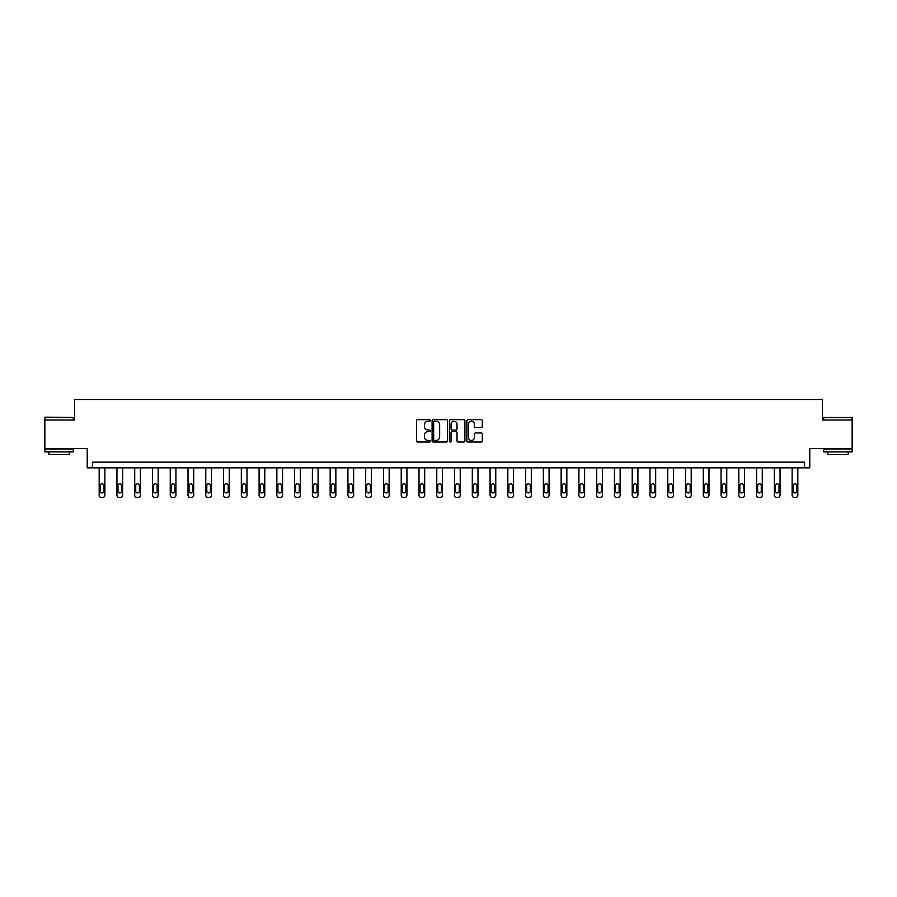 <?xml version="1.0" encoding="UTF-8"?>
<svg xmlns="http://www.w3.org/2000/svg" width="897" height="897" viewBox="0 0 897 897"><rect width="100%" height="100%" fill="white"/><g stroke="black" fill="none" stroke-linecap="round" stroke-linejoin="round"><path stroke-width="1.35" d="M430.28 420.435A0.785 0.785 0 0 0 429.495 419.65L417.621 419.65A1.121 1.121 0 0 0 416.5 420.771L416.5 440.898A1.121 1.121 0 0 0 417.621 442.019L429.495 442.019A0.785 0.785 0 0 0 430.28 441.234A0.785 0.785 0 0 0 429.495 440.449L427.959 440.449A3.577 3.577 0 0 1 424.382 436.873L424.382 435.191A3.577 3.577 0 0 1 427.959 431.614L429.495 431.614A0.785 0.785 0 0 0 430.28 430.829A0.785 0.785 0 0 0 429.495 430.055L427.959 430.055A3.577 3.577 0 0 1 424.382 426.479L424.382 424.797A3.577 3.577 0 0 1 427.959 421.22L429.495 421.22A0.785 0.785 0 0 0 430.28 420.435M852.15 420.009L822.37 420.009L822.37 399.513L74.63 399.513L74.63 420.009L44.85 420.009L44.85 448.489L87.222 448.489L87.222 467.853L809.778 467.853L809.778 448.489L852.15 448.489L852.15 417.509L823.67 417.509L852.15 417.509M481.173 427.533A1.121 1.121 0 0 0 482.294 426.423L482.294 420.771A1.121 1.121 0 0 0 481.173 419.65L467.976 419.65A1.121 1.121 0 0 0 466.866 420.771L466.866 440.898A1.121 1.121 0 0 0 467.976 442.019L481.173 442.019A1.121 1.121 0 0 0 482.294 440.898L482.294 434.081A1.121 1.121 0 0 0 481.173 432.959L475.522 432.959A1.121 1.121 0 0 0 474.412 434.081L474.412 437.456A2.994 2.994 0 0 1 471.418 440.449A2.994 2.994 0 0 1 468.425 437.456L468.425 424.214A2.994 2.994 0 0 1 471.418 421.22A2.994 2.994 0 0 1 474.412 424.214L474.412 426.423A1.121 1.121 0 0 0 475.522 427.533L481.173 427.533M804.598 467.853L804.598 462.157L92.402 462.157L92.402 467.853M447.525 420.771A1.121 1.121 0 0 0 446.403 419.65L433.206 419.65A1.121 1.121 0 0 0 432.096 420.771L432.096 440.898A1.121 1.121 0 0 0 433.206 442.019L446.403 442.019A1.121 1.121 0 0 0 447.525 440.898L447.525 420.771M450.597 419.65L463.794 419.65A1.121 1.121 0 0 1 464.904 420.771L464.904 440.898A1.121 1.121 0 0 1 463.794 442.019L458.143 442.019A1.121 1.121 0 0 1 457.022 440.898L457.022 432.735A1.121 1.121 0 0 0 455.911 431.614L452.166 431.614A1.121 1.121 0 0 0 451.045 432.735L451.045 441.234A0.785 0.785 0 0 1 450.26 442.019A0.785 0.785 0 0 1 449.475 441.234L449.475 420.771A1.121 1.121 0 0 1 450.597 419.65M434.44 421.22A0.785 0.785 0 0 0 433.655 422.005L433.655 439.665A0.785 0.785 0 0 0 434.44 440.449L436.065 440.449A3.577 3.577 0 0 0 439.642 436.873L439.642 424.797A3.577 3.577 0 0 0 436.065 421.22L434.44 421.22M457.022 424.27A2.994 2.994 0 0 0 454.039 421.276A2.994 2.994 0 0 0 451.045 424.27L451.045 428.934A1.121 1.121 0 0 0 452.166 430.055L455.911 430.055A1.121 1.121 0 0 0 457.022 428.934L457.022 424.27M104.871 467.853L104.871 495.211A2.276 2.276 0 0 1 102.594 497.487L101.462 497.487A2.276 2.276 0 0 1 99.175 495.211L99.175 467.853M103.85 491.108L103.85 485.647A1.828 1.828 0 0 0 102.023 483.819A1.828 1.828 0 0 0 100.206 485.647L100.206 491.108A1.828 1.828 0 0 0 102.023 492.935A1.828 1.828 0 0 0 103.85 491.108M45.186 417.172L73.33 417.509L45.186 417.172M59.09 451.909L44.85 451.909L44.85 449.061L73.33 449.061L73.33 451.909L59.09 451.909M69.338 451.909L69.338 454.521L48.842 454.521L48.842 451.909M837.91 451.909L823.67 451.909L823.67 449.061L852.15 449.061L852.15 451.909L837.91 451.909M848.158 451.909L848.158 454.521L827.662 454.521L827.662 451.909M122.642 467.853L122.642 495.211A2.276 2.276 0 0 1 120.366 497.487L119.223 497.487A2.276 2.276 0 0 1 116.946 495.211L116.946 467.853M121.622 491.108L121.622 485.647A1.828 1.828 0 0 0 119.794 483.819A1.828 1.828 0 0 0 117.967 485.647L117.967 491.108A1.828 1.828 0 0 0 119.794 492.935A1.828 1.828 0 0 0 121.622 491.108M140.414 467.853L140.414 495.211A2.276 2.276 0 0 1 138.127 497.487L136.994 497.487A2.276 2.276 0 0 1 134.718 495.211L134.718 467.853M139.383 491.108L139.383 485.647A1.828 1.828 0 0 0 137.566 483.819A1.828 1.828 0 0 0 135.739 485.647L135.739 491.108A1.828 1.828 0 0 0 137.566 492.935A1.828 1.828 0 0 0 139.383 491.108M158.175 467.853L158.175 495.211A2.276 2.276 0 0 1 155.899 497.487L154.755 497.487A2.276 2.276 0 0 1 152.479 495.211L152.479 467.853M157.154 491.108L157.154 485.647A1.828 1.828 0 0 0 155.327 483.819A1.828 1.828 0 0 0 153.51 485.647L153.51 491.108A1.828 1.828 0 0 0 155.327 492.935A1.828 1.828 0 0 0 157.154 491.108M175.947 467.853L175.947 495.211A2.276 2.276 0 0 1 173.67 497.487L172.527 497.487A2.276 2.276 0 0 1 170.251 495.211L170.251 467.853M174.915 491.108L174.915 485.647A1.828 1.828 0 0 0 173.099 483.819A1.828 1.828 0 0 0 171.271 485.647L171.271 491.108A1.828 1.828 0 0 0 173.099 492.935A1.828 1.828 0 0 0 174.915 491.108M193.718 467.853L193.718 495.211A2.276 2.276 0 0 1 191.431 497.487L190.299 497.487A2.276 2.276 0 0 1 188.022 495.211L188.022 467.853M192.687 491.108L192.687 485.647A1.828 1.828 0 0 0 190.87 483.819A1.828 1.828 0 0 0 189.043 485.647L189.043 491.108A1.828 1.828 0 0 0 190.87 492.935A1.828 1.828 0 0 0 192.687 491.108M211.479 467.853L211.479 495.211A2.276 2.276 0 0 1 209.203 497.487L208.059 497.487A2.276 2.276 0 0 1 205.783 495.211L205.783 467.853M210.459 491.108L210.459 485.647A1.828 1.828 0 0 0 208.631 483.819A1.828 1.828 0 0 0 206.815 485.647L206.815 491.108A1.828 1.828 0 0 0 208.631 492.935A1.828 1.828 0 0 0 210.459 491.108M229.251 467.853L229.251 495.211A2.276 2.276 0 0 1 226.975 497.487L225.831 497.487A2.276 2.276 0 0 1 223.555 495.211L223.555 467.853M228.219 491.108L228.219 485.647A1.828 1.828 0 0 0 226.403 483.819A1.828 1.828 0 0 0 224.575 485.647L224.575 491.108A1.828 1.828 0 0 0 226.403 492.935A1.828 1.828 0 0 0 228.219 491.108M247.011 467.853L247.011 495.211A2.276 2.276 0 0 1 244.735 497.487L243.603 497.487A2.276 2.276 0 0 1 241.327 495.211L241.327 467.853M245.991 491.108L245.991 485.647A1.828 1.828 0 0 0 244.175 483.819A1.828 1.828 0 0 0 242.347 485.647L242.347 491.108A1.828 1.828 0 0 0 244.175 492.935A1.828 1.828 0 0 0 245.991 491.108M264.783 467.853L264.783 495.211A2.276 2.276 0 0 1 262.507 497.487L261.363 497.487A2.276 2.276 0 0 1 259.087 495.211L259.087 467.853M263.763 491.108L263.763 485.647A1.828 1.828 0 0 0 261.935 483.819A1.828 1.828 0 0 0 260.119 485.647L260.119 491.108A1.828 1.828 0 0 0 261.935 492.935A1.828 1.828 0 0 0 263.763 491.108M282.555 467.853L282.555 495.211A2.276 2.276 0 0 1 280.279 497.487L279.135 497.487A2.276 2.276 0 0 1 276.859 495.211L276.859 467.853M281.523 491.108L281.523 485.647A1.828 1.828 0 0 0 279.707 483.819A1.828 1.828 0 0 0 277.879 485.647L277.879 491.108A1.828 1.828 0 0 0 279.707 492.935A1.828 1.828 0 0 0 281.523 491.108M300.316 467.853L300.316 495.211A2.276 2.276 0 0 1 298.039 497.487L296.907 497.487A2.276 2.276 0 0 1 294.631 495.211L294.631 467.853M299.295 491.108L299.295 485.647A1.828 1.828 0 0 0 297.468 483.819A1.828 1.828 0 0 0 295.651 485.647L295.651 491.108A1.828 1.828 0 0 0 297.468 492.935A1.828 1.828 0 0 0 299.295 491.108M318.087 467.853L318.087 495.211A2.276 2.276 0 0 1 315.811 497.487L314.668 497.487A2.276 2.276 0 0 1 312.391 495.211L312.391 467.853M317.067 491.108L317.067 485.647A1.828 1.828 0 0 0 315.239 483.819A1.828 1.828 0 0 0 313.423 485.647L313.423 491.108A1.828 1.828 0 0 0 315.239 492.935A1.828 1.828 0 0 0 317.067 491.108M335.859 467.853L335.859 495.211A2.276 2.276 0 0 1 333.583 497.487L332.439 497.487A2.276 2.276 0 0 1 330.163 495.211L330.163 467.853M334.828 491.108L334.828 485.647A1.828 1.828 0 0 0 333.011 483.819A1.828 1.828 0 0 0 331.184 485.647L331.184 491.108A1.828 1.828 0 0 0 333.011 492.935A1.828 1.828 0 0 0 334.828 491.108M353.62 467.853L353.62 495.211A2.276 2.276 0 0 1 351.344 497.487L350.211 497.487A2.276 2.276 0 0 1 347.924 495.211L347.924 467.853M352.599 491.108L352.599 485.647A1.828 1.828 0 0 0 350.772 483.819A1.828 1.828 0 0 0 348.955 485.647L348.955 491.108A1.828 1.828 0 0 0 350.772 492.935A1.828 1.828 0 0 0 352.599 491.108M371.392 467.853L371.392 495.211A2.276 2.276 0 0 1 369.115 497.487L367.972 497.487A2.276 2.276 0 0 1 365.696 495.211L365.696 467.853M370.371 491.108L370.371 485.647A1.828 1.828 0 0 0 368.544 483.819A1.828 1.828 0 0 0 366.727 485.647L366.727 491.108A1.828 1.828 0 0 0 368.544 492.935A1.828 1.828 0 0 0 370.371 491.108M389.163 467.853L389.163 495.211A2.276 2.276 0 0 1 386.887 497.487L385.744 497.487A2.276 2.276 0 0 1 383.468 495.211L383.468 467.853M388.132 491.108L388.132 485.647A1.828 1.828 0 0 0 386.315 483.819A1.828 1.828 0 0 0 384.488 485.647L384.488 491.108A1.828 1.828 0 0 0 386.315 492.935A1.828 1.828 0 0 0 388.132 491.108M406.924 467.853L406.924 495.211A2.276 2.276 0 0 1 404.648 497.487L403.515 497.487A2.276 2.276 0 0 1 401.228 495.211L401.228 467.853M405.904 491.108L405.904 485.647A1.828 1.828 0 0 0 404.076 483.819A1.828 1.828 0 0 0 402.26 485.647L402.26 491.108A1.828 1.828 0 0 0 404.076 492.935A1.828 1.828 0 0 0 405.904 491.108M424.696 467.853L424.696 495.211A2.276 2.276 0 0 1 422.42 497.487L421.276 497.487A2.276 2.276 0 0 1 419 495.211L419 467.853M423.676 491.108L423.676 485.647A1.828 1.828 0 0 0 421.848 483.819A1.828 1.828 0 0 0 420.02 485.647L420.02 491.108A1.828 1.828 0 0 0 421.848 492.935A1.828 1.828 0 0 0 423.676 491.108M442.468 467.853L442.468 495.211A2.276 2.276 0 0 1 440.18 497.487L439.048 497.487A2.276 2.276 0 0 1 436.772 495.211L436.772 467.853M441.436 491.108L441.436 485.647A1.828 1.828 0 0 0 439.62 483.819A1.828 1.828 0 0 0 437.792 485.647L437.792 491.108A1.828 1.828 0 0 0 439.62 492.935A1.828 1.828 0 0 0 441.436 491.108M460.228 467.853L460.228 495.211A2.276 2.276 0 0 1 457.952 497.487L456.82 497.487A2.276 2.276 0 0 1 454.532 495.211L454.532 467.853M459.208 491.108L459.208 485.647A1.828 1.828 0 0 0 457.38 483.819A1.828 1.828 0 0 0 455.564 485.647L455.564 491.108A1.828 1.828 0 0 0 457.38 492.935A1.828 1.828 0 0 0 459.208 491.108M478 467.853L478 495.211A2.276 2.276 0 0 1 475.724 497.487L474.58 497.487A2.276 2.276 0 0 1 472.304 495.211L472.304 467.853M476.98 491.108L476.98 485.647A1.828 1.828 0 0 0 475.152 483.819A1.828 1.828 0 0 0 473.324 485.647L473.324 491.108A1.828 1.828 0 0 0 475.152 492.935A1.828 1.828 0 0 0 476.98 491.108M495.772 467.853L495.772 495.211A2.276 2.276 0 0 1 493.485 497.487L492.352 497.487A2.276 2.276 0 0 1 490.076 495.211L490.076 467.853M494.74 491.108L494.74 485.647A1.828 1.828 0 0 0 492.924 483.819A1.828 1.828 0 0 0 491.096 485.647L491.096 491.108A1.828 1.828 0 0 0 492.924 492.935A1.828 1.828 0 0 0 494.74 491.108M513.533 467.853L513.533 495.211A2.276 2.276 0 0 1 511.256 497.487L510.113 497.487A2.276 2.276 0 0 1 507.837 495.211L507.837 467.853M512.512 491.108L512.512 485.647A1.828 1.828 0 0 0 510.685 483.819A1.828 1.828 0 0 0 508.868 485.647L508.868 491.108A1.828 1.828 0 0 0 510.685 492.935A1.828 1.828 0 0 0 512.512 491.108M531.304 467.853L531.304 495.211A2.276 2.276 0 0 1 529.028 497.487L527.885 497.487A2.276 2.276 0 0 1 525.608 495.211L525.608 467.853M530.273 491.108L530.273 485.647A1.828 1.828 0 0 0 528.456 483.819A1.828 1.828 0 0 0 526.629 485.647L526.629 491.108A1.828 1.828 0 0 0 528.456 492.935A1.828 1.828 0 0 0 530.273 491.108M549.076 467.853L549.076 495.211A2.276 2.276 0 0 1 546.789 497.487L545.656 497.487A2.276 2.276 0 0 1 543.38 495.211L543.38 467.853M548.045 491.108L548.045 485.647A1.828 1.828 0 0 0 546.228 483.819A1.828 1.828 0 0 0 544.401 485.647L544.401 491.108A1.828 1.828 0 0 0 546.228 492.935A1.828 1.828 0 0 0 548.045 491.108M566.837 467.853L566.837 495.211A2.276 2.276 0 0 1 564.561 497.487L563.417 497.487A2.276 2.276 0 0 1 561.141 495.211L561.141 467.853M565.816 491.108L565.816 485.647A1.828 1.828 0 0 0 563.989 483.819A1.828 1.828 0 0 0 562.172 485.647L562.172 491.108A1.828 1.828 0 0 0 563.989 492.935A1.828 1.828 0 0 0 565.816 491.108M584.609 467.853L584.609 495.211A2.276 2.276 0 0 1 582.332 497.487L581.189 497.487A2.276 2.276 0 0 1 578.913 495.211L578.913 467.853M583.577 491.108L583.577 485.647A1.828 1.828 0 0 0 581.761 483.819A1.828 1.828 0 0 0 579.933 485.647L579.933 491.108A1.828 1.828 0 0 0 581.761 492.935A1.828 1.828 0 0 0 583.577 491.108M602.369 467.853L602.369 495.211A2.276 2.276 0 0 1 600.093 497.487L598.961 497.487A2.276 2.276 0 0 1 596.684 495.211L596.684 467.853M601.349 491.108L601.349 485.647A1.828 1.828 0 0 0 599.532 483.819A1.828 1.828 0 0 0 597.705 485.647L597.705 491.108A1.828 1.828 0 0 0 599.532 492.935A1.828 1.828 0 0 0 601.349 491.108M620.141 467.853L620.141 495.211A2.276 2.276 0 0 1 617.865 497.487L616.721 497.487A2.276 2.276 0 0 1 614.445 495.211L614.445 467.853M619.121 491.108L619.121 485.647A1.828 1.828 0 0 0 617.293 483.819A1.828 1.828 0 0 0 615.477 485.647L615.477 491.108A1.828 1.828 0 0 0 617.293 492.935A1.828 1.828 0 0 0 619.121 491.108M637.913 467.853L637.913 495.211A2.276 2.276 0 0 1 635.637 497.487L634.493 497.487A2.276 2.276 0 0 1 632.217 495.211L632.217 467.853M636.881 491.108L636.881 485.647A1.828 1.828 0 0 0 635.065 483.819A1.828 1.828 0 0 0 633.237 485.647L633.237 491.108A1.828 1.828 0 0 0 635.065 492.935A1.828 1.828 0 0 0 636.881 491.108M655.673 467.853L655.673 495.211A2.276 2.276 0 0 1 653.397 497.487L652.265 497.487A2.276 2.276 0 0 1 649.989 495.211L649.989 467.853M654.653 491.108L654.653 485.647A1.828 1.828 0 0 0 652.825 483.819A1.828 1.828 0 0 0 651.009 485.647L651.009 491.108A1.828 1.828 0 0 0 652.825 492.935A1.828 1.828 0 0 0 654.653 491.108M673.445 467.853L673.445 495.211A2.276 2.276 0 0 1 671.169 497.487L670.025 497.487A2.276 2.276 0 0 1 667.749 495.211L667.749 467.853M672.425 491.108L672.425 485.647A1.828 1.828 0 0 0 670.597 483.819A1.828 1.828 0 0 0 668.781 485.647L668.781 491.108A1.828 1.828 0 0 0 670.597 492.935A1.828 1.828 0 0 0 672.425 491.108M691.217 467.853L691.217 495.211A2.276 2.276 0 0 1 688.941 497.487L687.797 497.487A2.276 2.276 0 0 1 685.521 495.211L685.521 467.853M690.185 491.108L690.185 485.647A1.828 1.828 0 0 0 688.369 483.819A1.828 1.828 0 0 0 686.541 485.647L686.541 491.108A1.828 1.828 0 0 0 688.369 492.935A1.828 1.828 0 0 0 690.185 491.108M708.978 467.853L708.978 495.211A2.276 2.276 0 0 1 706.701 497.487L705.569 497.487A2.276 2.276 0 0 1 703.282 495.211L703.282 467.853M707.957 491.108L707.957 485.647A1.828 1.828 0 0 0 706.13 483.819A1.828 1.828 0 0 0 704.313 485.647L704.313 491.108A1.828 1.828 0 0 0 706.13 492.935A1.828 1.828 0 0 0 707.957 491.108M726.749 467.853L726.749 495.211A2.276 2.276 0 0 1 724.473 497.487L723.33 497.487A2.276 2.276 0 0 1 721.053 495.211L721.053 467.853M725.729 491.108L725.729 485.647A1.828 1.828 0 0 0 723.901 483.819A1.828 1.828 0 0 0 722.085 485.647L722.085 491.108A1.828 1.828 0 0 0 723.901 492.935A1.828 1.828 0 0 0 725.729 491.108M744.521 467.853L744.521 495.211A2.276 2.276 0 0 1 742.245 497.487L741.101 497.487A2.276 2.276 0 0 1 738.825 495.211L738.825 467.853M743.49 491.108L743.49 485.647A1.828 1.828 0 0 0 741.673 483.819A1.828 1.828 0 0 0 739.846 485.647L739.846 491.108A1.828 1.828 0 0 0 741.673 492.935A1.828 1.828 0 0 0 743.49 491.108M762.282 467.853L762.282 495.211A2.276 2.276 0 0 1 760.006 497.487L758.873 497.487A2.276 2.276 0 0 1 756.586 495.211L756.586 467.853M761.261 491.108L761.261 485.647A1.828 1.828 0 0 0 759.434 483.819A1.828 1.828 0 0 0 757.617 485.647L757.617 491.108A1.828 1.828 0 0 0 759.434 492.935A1.828 1.828 0 0 0 761.261 491.108M780.054 467.853L780.054 495.211A2.276 2.276 0 0 1 777.777 497.487L776.634 497.487A2.276 2.276 0 0 1 774.358 495.211L774.358 467.853M779.033 491.108L779.033 485.647A1.828 1.828 0 0 0 777.206 483.819A1.828 1.828 0 0 0 775.378 485.647L775.378 491.108A1.828 1.828 0 0 0 777.206 492.935A1.828 1.828 0 0 0 779.033 491.108M797.825 467.853L797.825 495.211A2.276 2.276 0 0 1 795.538 497.487L794.406 497.487A2.276 2.276 0 0 1 792.129 495.211L792.129 467.853M796.794 491.108L796.794 485.647A1.828 1.828 0 0 0 794.977 483.819A1.828 1.828 0 0 0 793.15 485.647L793.15 491.108A1.828 1.828 0 0 0 794.977 492.935A1.828 1.828 0 0 0 796.794 491.108M44.85 420.009L44.85 417.509M51.342 449.061L51.342 448.489M66.827 449.061L66.827 448.489M73.33 420.009L73.33 417.509M823.67 420.009L823.67 417.509M830.173 449.061L830.173 448.489M845.658 449.061L845.658 448.489"/></g></svg>
